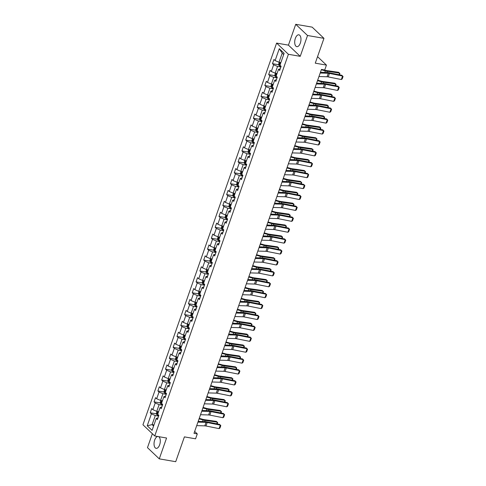 <?xml version="1.0" encoding="UTF-8"?>
<svg xmlns="http://www.w3.org/2000/svg" width="486" height="486" viewBox="0 0 486 486"><rect width="100%" height="100%" fill="white"/><g stroke="black" fill="none" stroke-linecap="round" stroke-linejoin="round"><path stroke-width="0.73" d="M157.731 436.489A6.008 3.007 -80.2 0 0 154.682 440.055A6.008 3.007 -80.2 0 0 156.146 448.341A6.008 3.007 -80.2 0 0 159.657 444.781A6.008 3.007 -80.2 0 0 158.636 436.647M300.324 43.102A6.008 3.007 -80.2 0 0 298.86 34.816A6.008 3.007 -80.2 0 0 295.348 38.376A6.008 3.007 -80.2 0 0 296.812 46.662A6.008 3.007 -80.2 0 0 300.324 43.102M152.361 433.712L147.477 447.655L159.274 458.857L175.707 461.7L184.401 436.878L195.572 438.809L197.286 433.913L194.667 431.428M276.607 43.09L142.945 424.77L154.742 435.972L288.405 54.292L276.607 43.09L288.435 45.137L300.233 56.34L307.535 35.502L295.731 24.3L288.435 45.137M295.731 24.3L312.164 27.143L323.962 38.345L315.268 63.168L326.44 65.1L317.546 56.662M307.535 35.502L323.962 38.345M158.029 417.796L156.237 418.476L157.403 419.582L158.873 415.384L157.707 414.279L160.058 407.566L161.224 408.671L162.695 404.48L161.528 403.374L163.879 396.661L165.046 397.761L166.516 393.569L165.349 392.463L167.7 385.75L168.867 386.856L170.331 382.658L169.171 381.553L171.522 374.84L172.682 375.945L174.152 371.747L172.992 370.642L175.343 363.929L176.503 365.035L177.973 360.843L176.813 359.737L179.164 353.024L180.324 354.13L181.794 349.932L180.628 348.827L182.979 342.114L184.145 343.219L185.616 339.021L184.449 337.916L186.8 331.203L187.967 332.309L189.437 328.111L188.27 327.005L190.621 320.292L191.788 321.398L193.258 317.206L192.091 316.1L194.443 309.388L195.609 310.493L197.073 306.295L195.913 305.19L198.264 298.477L199.424 299.583L200.894 295.385L199.734 294.279L202.085 287.566L203.245 288.672L204.715 284.474L203.555 283.374L205.906 276.656L207.066 277.761L208.537 273.569L207.37 272.464L209.721 265.751L210.888 266.857L212.358 262.659L211.191 261.553L213.542 254.84L214.709 255.946L216.179 251.748L215.012 250.642L217.364 243.929L218.53 245.035L220 240.837L218.834 239.738L221.185 233.025L222.351 234.124L223.815 229.933L222.655 228.827L225.006 222.114L226.166 223.22L227.636 219.022L226.476 217.916L228.827 211.203L229.987 212.309L231.458 208.111L230.297 207.006L232.648 200.293L233.809 201.398L235.279 197.207L234.112 196.101L236.463 189.388L237.63 190.488L239.1 186.296L237.933 185.19L240.284 178.477L241.451 179.583L242.921 175.385L241.755 174.28L244.106 167.567L245.272 168.672L246.742 164.475L245.576 163.369L247.927 156.656L249.093 157.762L250.557 153.57L249.397 152.464L251.748 145.751L252.908 146.851L254.378 142.659L253.218 141.554L255.569 134.841L256.73 135.946L258.2 131.749L257.039 130.643L259.39 123.93L260.551 125.036L262.021 120.838L260.854 119.732L263.205 113.019L264.372 114.125L265.842 109.933L264.676 108.828L267.027 102.115L268.193 103.22L269.663 99.023L268.497 97.917L270.848 91.204L272.014 92.31L273.484 88.112L272.318 87.006L274.669 80.293L275.835 81.399L277.299 77.201L276.139 76.102L278.49 69.383L279.65 70.488L281.121 66.296L279.96 65.191L284.122 53.302L279.274 48.697L282.202 53.162L279.013 62.257L280.872 62.573M156.237 418.476L152.075 430.365L147.228 425.766L151.389 413.878L150.229 412.772L156.504 413.853M279.274 48.697L275.112 60.586L273.946 59.48L272.476 63.678L273.642 64.784L271.291 71.497L270.125 70.391L268.655 74.589L269.821 75.695L267.47 82.407L266.304 81.302L264.84 85.5L266 86.605L263.649 93.318L262.489 92.212L261.018 96.404L262.179 97.51L259.828 104.223L258.667 103.117L257.197 107.315L258.358 108.421L256.007 115.133L254.846 114.028L253.376 118.226L254.543 119.331L252.191 126.044L251.025 124.938L249.555 129.136L250.721 130.236L248.37 136.955L247.204 135.849L245.734 140.041L246.9 141.147L244.549 147.859L243.383 146.754L241.913 150.952L243.079 152.057L240.728 158.77L239.562 157.664L238.097 161.862L239.258 162.968L236.907 169.681L235.746 168.575L234.276 172.773L235.437 173.873L233.086 180.585L231.925 179.486L230.455 183.678L231.615 184.783L229.264 191.496L228.104 190.391L226.634 194.588L227.8 195.694L225.449 202.407L224.283 201.301L222.813 205.499L223.979 206.605L221.628 213.318L220.462 212.212L218.992 216.404L220.158 217.509L217.807 224.222L216.641 223.123L215.17 227.314L216.337 228.42L213.986 235.133L212.819 234.027L211.355 238.225L212.516 239.331L210.165 246.044L209.004 244.938L207.534 249.136L208.694 250.241L206.343 256.954L205.183 255.849L203.713 260.04L204.873 261.146L202.522 267.859L201.362 266.759L199.892 270.951L201.058 272.057L198.707 278.77L197.541 277.664L196.071 281.862L197.237 282.967L194.886 289.68L193.72 288.575L192.249 292.772L193.416 293.878L191.065 300.591L189.898 299.485L188.428 303.677L189.595 304.783L187.244 311.496L186.077 310.39L184.613 314.588L185.774 315.693L183.422 322.406L182.262 321.301L180.792 325.498L181.952 326.604L179.601 333.317L178.441 332.211L176.971 336.409L178.131 337.509L175.78 344.228L174.62 343.122L173.15 347.314L174.316 348.419L171.965 355.132L170.799 354.027L169.328 358.225L170.495 359.33L168.144 366.043L166.977 364.937L165.507 369.135L166.674 370.241L164.323 376.954L163.156 375.848L161.686 380.046L162.853 381.146L160.501 387.864L159.335 386.759L157.871 390.951L159.031 392.056L156.68 398.769L155.52 397.663L154.05 401.861L155.21 402.967L152.859 409.68L151.699 408.574L150.229 412.772M326.44 65.1L324.727 69.996L321.44 69.425L193.999 433.342L197.286 433.913M160.058 407.566L161.85 406.885M158.624 411.666L156.765 411.344L159.116 404.631L162.439 405.209M152.859 409.68L156.765 411.344M155.21 402.967L159.116 404.631M163.879 396.661L165.671 395.981M162.446 400.756L160.587 400.434L162.938 393.721L166.255 394.298M156.68 398.769L160.587 400.434M159.031 392.056L162.938 393.721M167.7 385.75L169.486 385.07M166.267 389.851L164.408 389.529L166.759 382.816L170.076 383.387M160.501 387.864L164.408 389.529M162.853 381.146L166.759 382.816M171.522 374.84L173.308 374.159M170.088 378.94L168.229 378.618L170.58 371.905L173.897 372.476M164.323 376.954L168.229 378.618M166.674 370.241L170.58 371.905M175.343 363.929L177.129 363.249M173.903 368.03L172.044 367.708L174.395 360.995L177.718 361.572M168.144 366.043L172.044 367.708M170.495 359.33L174.395 360.995M179.164 353.024L180.95 352.344M177.724 357.119L175.865 356.797L178.216 350.084L181.539 350.661M171.965 355.132L175.865 356.797M174.316 348.419L178.216 350.084M182.979 342.114L184.771 341.433M181.545 346.214L179.686 345.892L182.037 339.179L185.36 339.75M175.78 344.228L179.686 345.892M178.131 337.509L182.037 339.179M186.8 331.203L188.592 330.523M185.366 335.304L183.508 334.982L185.859 328.269L189.182 328.84M179.601 333.317L183.508 334.982M181.952 326.604L185.859 328.269M190.621 320.292L192.413 319.612M189.188 324.393L187.329 324.071L189.68 317.358L193.003 317.935M183.422 322.406L187.329 324.071M185.774 315.693L189.68 317.358M194.443 309.388L196.229 308.707M193.009 313.482L191.15 313.166L193.501 306.447L196.818 307.024M187.244 311.496L191.15 313.166M189.595 304.783L193.501 306.447M198.264 298.477L200.05 297.797M196.83 302.578L194.971 302.256L197.322 295.543L200.639 296.114M191.065 300.591L194.971 302.256M193.416 293.878L197.322 295.543M202.085 287.566L203.871 286.886M200.645 291.667L198.786 291.345L201.137 284.632L204.46 285.209M194.886 289.68L198.786 291.345M197.237 282.967L201.137 284.632M205.906 276.656L207.692 275.975M204.466 280.756L202.607 280.434L204.958 273.721L208.281 274.298M198.707 278.77L202.607 280.434M201.058 272.057L204.958 273.721M209.721 265.751L211.513 265.07M208.287 269.845L206.429 269.53L208.78 262.817L212.103 263.388M202.522 267.859L206.429 269.53M204.873 261.146L208.78 262.817M213.542 254.84L215.334 254.16M212.109 258.941L210.25 258.619L212.601 251.906L215.924 252.477M206.343 256.954L210.25 258.619M208.694 250.241L212.601 251.906M217.364 243.929L219.156 243.249M215.93 248.03L214.071 247.708L216.422 240.995L219.745 241.572M210.165 246.044L214.071 247.708M212.516 239.331L216.422 240.995M221.185 233.025L222.977 232.338M219.751 237.119L217.892 236.797L220.243 230.085L223.56 230.662M213.986 235.133L217.892 236.797M216.337 228.42L220.243 230.085M225.006 222.114L226.792 221.434M223.572 226.215L221.713 225.893L224.064 219.18L227.381 219.751M217.807 224.222L221.713 225.893M220.158 217.509L224.064 219.18M228.827 211.203L230.613 210.523M227.387 215.304L225.528 214.982L227.879 208.269L231.202 208.84M221.628 213.318L225.528 214.982M223.979 206.605L227.879 208.269M232.648 200.293L234.434 199.612M231.208 204.393L229.349 204.071L231.701 197.359L235.024 197.936M225.449 202.407L229.349 204.071M227.8 195.694L231.701 197.359M236.463 189.388L238.255 188.708M235.03 193.483L233.171 193.161L235.522 186.448L238.845 187.025M229.264 191.496L233.171 193.161M231.615 184.783L235.522 186.448M240.284 178.477L242.077 177.797M238.851 182.578L236.992 182.256L239.343 175.543L242.666 176.114M233.086 180.585L236.992 182.256M235.437 173.873L239.343 175.543M244.106 167.567L245.898 166.886M242.672 171.667L240.813 171.345L243.164 164.633L246.487 165.204M236.907 169.681L240.813 171.345M239.258 162.968L243.164 164.633M247.927 156.656L249.719 155.976M246.493 160.757L244.634 160.435L246.985 153.722L250.302 154.299M240.728 158.77L244.634 160.435M243.079 152.057L246.985 153.722M251.748 145.751L253.534 145.071M250.314 149.846L248.455 149.524L250.806 142.811L254.123 143.388M244.549 147.859L248.455 149.524M246.9 141.147L250.806 142.811M255.569 134.841L257.355 134.16M254.129 138.941L252.27 138.619L254.621 131.906L257.945 132.478M248.37 136.955L252.27 138.619M250.721 130.236L254.621 131.906M259.39 123.93L261.176 123.25M257.951 128.031L256.092 127.709L258.443 120.996L261.766 121.567M252.191 126.044L256.092 127.709M254.543 119.331L258.443 120.996M263.205 113.019L264.998 112.339M261.772 117.12L259.913 116.798L262.264 110.085L265.587 110.662M256.007 115.133L259.913 116.798M258.358 108.421L262.264 110.085M267.027 102.115L268.819 101.434M265.593 106.209L263.734 105.887L266.085 99.174L269.408 99.751M259.828 104.223L263.734 105.887M262.179 97.51L266.085 99.174M270.848 91.204L272.64 90.524M269.414 95.305L267.555 94.983L269.906 88.27L273.229 88.841M263.649 93.318L267.555 94.983M266 86.605L269.906 88.27M274.669 80.293L276.461 79.613M273.235 84.394L271.376 84.072L273.727 77.359L277.044 77.936M267.47 82.407L271.376 84.072M269.821 75.695L273.727 77.359M278.49 69.383L280.276 68.702M277.056 73.483L275.197 73.161L277.549 66.448L280.865 67.025M271.291 71.497L275.197 73.161M273.642 64.784L277.549 66.448M275.112 60.586L279.013 62.257M300.233 56.34L288.405 54.292M159.274 458.857L166.57 438.02L154.742 435.972M283.678 54.566L282.202 53.162M153.971 424.952L152.112 424.63L153.594 426.034M158.618 416.113L155.295 415.542L152.112 424.63L147.228 425.766M151.389 413.878L155.295 415.542M272.476 63.678L278.751 64.766M268.655 74.589L274.93 75.676M264.84 85.5L271.115 86.581M261.018 96.404L267.294 97.492M257.197 107.315L263.473 108.402M253.376 118.226L259.652 119.313M249.555 129.136L255.83 130.218M245.734 140.041L252.009 141.128M241.913 150.952L248.188 152.039M238.097 161.862L244.373 162.95M234.276 172.773L240.552 173.854M230.455 183.678L236.731 184.765M226.634 194.588L232.909 195.676M222.813 205.499L229.088 206.58M218.992 216.404L225.267 217.491M215.17 227.314L221.446 228.402M211.355 238.225L217.631 239.312M207.534 249.136L213.81 250.217M203.713 260.04L209.988 261.128M199.892 270.951L206.167 272.038M196.071 281.862L202.346 282.949M192.249 292.772L198.525 293.854M188.428 303.677L194.704 304.765M184.613 314.588L190.889 315.675M180.792 325.498L187.067 326.586M176.971 336.409L183.246 337.491M173.15 347.314L179.425 348.401M169.328 358.225L175.604 359.312M165.507 369.135L171.783 370.223M161.686 380.046L167.962 381.127M157.871 390.951L164.147 392.038M154.05 401.861L160.325 402.949M320.177 73.04L328.287 73.277A3.852 1.057 -160.7 0 1 329.459 73.422L342.563 76.035L341.883 75.3L328.779 72.687A5.777 1.586 19.3 0 0 327.023 72.469L320.444 72.274M318.95 76.533L327.06 76.77A3.852 1.057 -160.7 0 1 328.232 76.916L341.336 79.528L342.563 76.035L343.055 76.515L342.199 78.963L341.336 79.528M341.883 75.3L343.055 76.515M279.286 62.299L278.6 64.255L278.994 65.561A2.041 0.559 19.3 0 0 280.471 66.351L281.03 66.558M338.973 74.716L339.55 73.082L327.333 71.314A5.777 1.586 -160.7 0 1 325.359 70.883L321.325 69.765M339.447 74.814L339.914 73.489L338.633 72.305L326.422 70.537A3.852 1.057 19.3 0 1 325.104 70.251L323.269 69.741M280.428 63.842A2.041 0.559 -160.7 0 1 280.076 63.636L279.778 64.474A2.041 0.559 19.3 0 0 280.136 64.681M316.356 83.95L324.466 84.181A3.852 1.057 -160.7 0 1 325.638 84.327L338.742 86.939L338.062 86.204L324.958 83.598A5.777 1.586 19.3 0 0 323.202 83.373L316.623 83.185M315.135 87.444L323.239 87.68A3.852 1.057 -160.7 0 1 324.411 87.826L337.515 90.439L338.742 86.939L339.234 87.419L338.377 89.867L337.515 90.439M338.062 86.204L339.234 87.419M312.534 94.855L320.645 95.092A3.852 1.057 -160.7 0 1 321.817 95.238L334.921 97.85L334.24 97.115L321.143 94.503A5.777 1.586 19.3 0 0 319.381 94.284L312.802 94.096M311.313 98.354L319.417 98.591A3.852 1.057 -160.7 0 1 320.59 98.737L333.694 101.349L334.921 97.85L335.413 98.33L334.556 100.778L333.694 101.349M334.24 97.115L335.413 98.33M275.465 73.21L274.778 75.166L275.173 76.472A2.041 0.559 19.3 0 0 276.649 77.262L277.208 77.462M335.152 85.627L335.729 83.987L323.512 82.219A5.777 1.586 -160.7 0 1 321.538 81.794L317.504 80.676M335.632 85.724L336.093 84.4L334.811 83.215L322.601 81.448A3.852 1.057 19.3 0 1 321.282 81.162L317.68 80.16M276.613 74.747A2.041 0.559 -160.7 0 1 276.255 74.546L275.957 75.385A2.041 0.559 19.3 0 0 276.315 75.591M271.644 84.121L270.957 86.077L271.352 87.383A2.041 0.559 19.3 0 0 272.828 88.173L273.393 88.373M331.331 96.538L331.908 94.898L319.691 93.13A5.777 1.586 -160.7 0 1 317.716 92.704L313.683 91.581M331.81 96.629L332.272 95.311L330.99 94.126L318.78 92.358A3.852 1.057 19.3 0 1 317.461 92.073L313.865 91.07M272.792 85.657A2.041 0.559 -160.7 0 1 272.433 85.451L272.136 86.295A2.041 0.559 19.3 0 0 272.494 86.496M308.713 105.766L316.823 106.003A3.852 1.057 -160.7 0 1 317.996 106.148L331.1 108.761L330.425 108.026L317.322 105.413A5.777 1.586 19.3 0 0 315.56 105.195L308.981 105M307.492 109.265L315.596 109.496A3.852 1.057 -160.7 0 1 316.769 109.642L329.873 112.254L331.1 108.761L331.598 109.241L330.735 111.689L329.873 112.254M330.425 108.026L331.598 109.241M304.898 116.676L313.002 116.913A3.852 1.057 -160.7 0 1 314.175 117.059L327.278 119.671L326.604 118.936L313.5 116.324A5.777 1.586 19.3 0 0 311.739 116.105L305.165 115.911M303.671 120.17L311.781 120.406A3.852 1.057 -160.7 0 1 312.954 120.552L326.057 123.165L327.278 119.671L327.777 120.151L326.92 122.594L326.057 123.165M326.604 118.936L327.777 120.151M301.077 127.587L309.181 127.818A3.852 1.057 -160.7 0 1 310.354 127.964L323.457 130.576L322.783 129.841L309.679 127.235A5.777 1.586 19.3 0 0 307.917 127.01L301.344 126.822M299.85 131.08L307.96 131.317A3.852 1.057 -160.7 0 1 309.132 131.463L322.236 134.075L323.457 130.576L323.955 131.056L323.099 133.504L322.236 134.075M322.783 129.841L323.955 131.056M267.822 95.025L267.142 96.981L267.531 98.287A2.041 0.559 19.3 0 0 269.007 99.083L269.572 99.284M327.515 107.449L328.086 105.808L315.87 104.04A5.777 1.586 -160.7 0 1 313.895 103.615L309.861 102.491M327.989 107.54L328.451 106.221L327.175 105.031L314.958 103.263A3.852 1.057 19.3 0 1 313.64 102.977L310.044 101.981M268.971 96.568A2.041 0.559 -160.7 0 1 268.612 96.362L268.321 97.2A2.041 0.559 19.3 0 0 268.679 97.407M264.007 105.936L263.321 107.892L263.71 109.198A2.041 0.559 19.3 0 0 265.192 109.988L265.751 110.194M323.694 118.353L324.265 116.719L312.055 114.951A5.777 1.586 -160.7 0 1 310.074 114.52L306.04 113.402M324.168 118.45L324.63 117.126L323.354 115.941L311.137 114.174A3.852 1.057 19.3 0 1 309.819 113.888L306.223 112.892M265.149 107.479A2.041 0.559 -160.7 0 1 264.791 107.272L264.499 108.111A2.041 0.559 19.3 0 0 264.858 108.317M260.186 116.847L259.5 118.803L259.895 120.109A2.041 0.559 19.3 0 0 261.371 120.899L261.93 121.099M319.873 129.264L320.444 127.624L308.233 125.856A5.777 1.586 -160.7 0 1 306.253 125.431L302.219 124.313M320.347 129.361L320.809 128.037L319.533 126.852L307.316 125.084A3.852 1.057 19.3 0 1 305.998 124.799L302.401 123.796M261.328 118.384A2.041 0.559 -160.7 0 1 260.97 118.183L260.678 119.021A2.041 0.559 19.3 0 0 261.037 119.228M256.365 127.757L255.679 129.713L256.073 131.013A2.041 0.559 19.3 0 0 257.55 131.809L258.109 132.01M316.052 140.175L316.623 138.534L304.412 136.766A5.777 1.586 -160.7 0 1 302.432 136.341L298.404 135.217M316.526 140.266L316.987 138.947L315.712 137.763L303.495 135.989A3.852 1.057 19.3 0 1 302.177 135.709L298.58 134.707M257.507 129.294A2.041 0.559 -160.7 0 1 257.149 129.088L256.857 129.926A2.041 0.559 19.3 0 0 257.216 130.133M252.544 138.662L251.857 140.618L252.252 141.924A2.041 0.559 19.3 0 0 253.728 142.72L254.287 142.92M312.231 151.079L312.808 149.445L300.591 147.677A5.777 1.586 -160.7 0 1 298.617 147.252L294.583 146.128M312.705 151.176L313.172 149.858L311.891 148.667L299.68 146.9A3.852 1.057 19.3 0 1 298.361 146.614L294.759 145.618M253.686 140.205A2.041 0.559 -160.7 0 1 253.334 139.998L253.036 140.837A2.041 0.559 19.3 0 0 253.394 141.043M248.723 149.573L248.036 151.529L248.431 152.835A2.041 0.559 19.3 0 0 249.907 153.625L250.466 153.831M308.41 161.99L308.987 160.356L296.77 158.588A5.777 1.586 -160.7 0 1 294.795 158.157L290.762 157.039M308.889 162.087L309.351 160.763L308.069 159.578L295.859 157.81A3.852 1.057 19.3 0 1 294.54 157.525L290.938 156.522M249.871 151.116A2.041 0.559 -160.7 0 1 249.512 150.909L249.215 151.747A2.041 0.559 19.3 0 0 249.573 151.954M244.901 160.483L244.215 162.439L244.61 163.746A2.041 0.559 19.3 0 0 246.086 164.535L246.651 164.736M304.588 172.901L305.165 171.26L292.949 169.493A5.777 1.586 -160.7 0 1 290.974 169.067L286.94 167.949M305.068 172.998L305.53 171.673L304.248 170.489L292.037 168.721A3.852 1.057 19.3 0 1 290.719 168.435L287.123 167.433M246.05 162.02A2.041 0.559 -160.7 0 1 245.691 161.82L245.394 162.658A2.041 0.559 19.3 0 0 245.752 162.859M241.08 171.394L240.4 173.35L240.789 174.65A2.041 0.559 19.3 0 0 242.265 175.446L242.83 175.646M300.773 183.811L301.344 182.171L289.127 180.403A5.777 1.586 -160.7 0 1 287.153 179.978L283.119 178.854M301.247 183.902L301.709 182.584L300.433 181.393L288.216 179.626A3.852 1.057 19.3 0 1 286.898 179.346L283.302 178.344M242.228 172.931A2.041 0.559 -160.7 0 1 241.87 172.724L241.578 173.563A2.041 0.559 19.3 0 0 241.937 173.769M237.259 182.299L236.579 184.255L236.968 185.561A2.041 0.559 19.3 0 0 238.444 186.351L239.009 186.557M296.952 194.716L297.523 193.082L285.306 191.314A5.777 1.586 -160.7 0 1 283.332 190.889L279.298 189.765M297.426 194.813L297.888 193.489L296.612 192.304L284.395 190.536A3.852 1.057 19.3 0 1 283.077 190.251L279.48 189.254M238.407 183.842A2.041 0.559 -160.7 0 1 238.049 183.635L237.757 184.473A2.041 0.559 19.3 0 0 238.116 184.68M233.444 193.209L232.758 195.165L233.152 196.472A2.041 0.559 19.3 0 0 234.629 197.261L235.188 197.462M293.131 205.627L293.702 203.992L281.491 202.225A5.777 1.586 -160.7 0 1 279.511 201.793L275.477 200.675M293.605 205.724L294.066 204.399L292.791 203.215L280.574 201.447A3.852 1.057 19.3 0 1 279.256 201.161L275.659 200.159M234.586 194.752A2.041 0.559 -160.7 0 1 234.228 194.546L233.936 195.384A2.041 0.559 19.3 0 0 234.295 195.591M229.623 204.12L228.936 206.076L229.331 207.382A2.041 0.559 19.3 0 0 230.807 208.172L231.366 208.373M289.31 216.537L289.881 214.897L277.67 213.129A5.777 1.586 -160.7 0 1 275.69 212.704L271.662 211.586M289.784 216.628L290.245 215.31L288.97 214.126L276.753 212.358A3.852 1.057 19.3 0 1 275.434 212.072L271.838 211.07M230.765 205.657A2.041 0.559 -160.7 0 1 230.407 205.45L230.115 206.295A2.041 0.559 19.3 0 0 230.473 206.495M225.802 215.031L225.115 216.987L225.51 218.287A2.041 0.559 19.3 0 0 226.986 219.083L227.545 219.283M285.489 227.448L286.066 225.808L273.849 224.04A5.777 1.586 -160.7 0 1 271.868 223.615L267.841 222.491M285.962 227.539L286.43 226.221L285.148 225.03L272.938 223.262A3.852 1.057 19.3 0 1 271.619 222.983L268.017 221.981M226.944 216.568A2.041 0.559 -160.7 0 1 226.591 216.361L226.294 217.199A2.041 0.559 19.3 0 0 226.652 217.406M221.981 225.935L221.294 227.891L221.689 229.198A2.041 0.559 19.3 0 0 223.165 229.987L223.724 230.194M281.667 238.353L282.245 236.718L270.028 234.951A5.777 1.586 -160.7 0 1 268.053 234.525L264.02 233.401M282.147 238.45L282.609 237.125L281.327 235.941L269.116 234.173A3.852 1.057 19.3 0 1 267.798 233.888L264.196 232.891M223.129 227.478A2.041 0.559 -160.7 0 1 222.77 227.272L222.473 228.11A2.041 0.559 19.3 0 0 222.831 228.317M218.159 236.846L217.473 238.802L217.868 240.108A2.041 0.559 19.3 0 0 219.344 240.898L219.909 241.099M277.846 249.263L278.423 247.629L266.207 245.855A5.777 1.586 -160.7 0 1 264.232 245.43L260.198 244.312M278.326 249.361L278.788 248.036L277.506 246.852L265.295 245.084A3.852 1.057 19.3 0 1 263.977 244.798L260.381 243.796M219.308 238.389A2.041 0.559 -160.7 0 1 218.949 238.183L218.651 239.021A2.041 0.559 19.3 0 0 219.01 239.227M214.338 247.757L213.658 249.713L214.047 251.019A2.041 0.559 19.3 0 0 215.523 251.809L216.088 252.009M274.031 260.174L274.602 258.534L262.385 256.766A5.777 1.586 -160.7 0 1 260.411 256.341L256.377 255.217M274.505 260.265L274.967 258.947L273.691 257.762L261.474 255.994A3.852 1.057 19.3 0 1 260.156 255.709L256.559 254.707M215.486 249.294A2.041 0.559 -160.7 0 1 215.128 249.087L214.836 249.932A2.041 0.559 19.3 0 0 215.195 250.132M210.517 258.667L209.837 260.624L210.225 261.924A2.041 0.559 19.3 0 0 211.702 262.719L212.267 262.92M270.21 271.085L270.781 269.444L258.564 267.677A5.777 1.586 -160.7 0 1 256.59 267.251L252.556 266.128M270.684 271.176L271.145 269.858L269.87 268.667L257.653 266.899A3.852 1.057 19.3 0 1 256.335 266.62L252.738 265.617M211.665 260.204A2.041 0.559 -160.7 0 1 211.307 259.998L211.015 260.836A2.041 0.559 19.3 0 0 211.374 261.043M206.702 269.572L206.015 271.528L206.41 272.834A2.041 0.559 19.3 0 0 207.887 273.624L208.445 273.831M266.389 281.989L266.96 280.355L254.749 278.587A5.777 1.586 -160.7 0 1 252.769 278.156L248.735 277.038M266.863 282.087L267.324 280.762L266.049 279.578L253.832 277.81A3.852 1.057 19.3 0 1 252.513 277.524L248.917 276.528M207.844 271.115A2.041 0.559 -160.7 0 1 207.486 270.909L207.194 271.747A2.041 0.559 19.3 0 0 207.552 271.953M202.881 280.483L202.194 282.439L202.589 283.745A2.041 0.559 19.3 0 0 204.065 284.535L204.624 284.735M262.568 292.9L263.139 291.266L250.928 289.492A5.777 1.586 -160.7 0 1 248.947 289.067L244.92 287.949M263.041 292.997L263.503 291.673L262.227 290.488L250.011 288.72A3.852 1.057 19.3 0 1 248.692 288.435L245.096 287.433M204.023 282.02A2.041 0.559 -160.7 0 1 203.664 281.819L203.373 282.658A2.041 0.559 19.3 0 0 203.731 282.864M199.06 291.393L198.373 293.35L198.768 294.656A2.041 0.559 19.3 0 0 200.244 295.445L200.803 295.646M258.746 303.811L259.324 302.171L247.107 300.403A5.777 1.586 -160.7 0 1 245.126 299.977L241.099 298.854M259.22 303.902L259.688 302.584L258.406 301.399L246.189 299.631A3.852 1.057 19.3 0 1 244.877 299.346L241.275 298.343M200.202 292.93A2.041 0.559 -160.7 0 1 199.849 292.724L199.552 293.568A2.041 0.559 19.3 0 0 199.91 293.769M297.256 138.492L305.36 138.729A3.852 1.057 -160.7 0 1 306.532 138.875L319.636 141.487L318.962 140.752L305.858 138.139A5.777 1.586 19.3 0 0 304.102 137.921L297.523 137.732M296.029 141.991L304.139 142.228A3.852 1.057 -160.7 0 1 305.311 142.374L318.415 144.986L319.636 141.487L320.134 141.967L319.278 144.415L318.415 144.986M318.962 140.752L320.134 141.967M293.435 149.402L301.545 149.639A3.852 1.057 -160.7 0 1 302.717 149.785L315.821 152.397L315.141 151.662L302.037 149.05A5.777 1.586 19.3 0 0 300.281 148.831L293.702 148.637M292.208 152.902L300.318 153.133A3.852 1.057 -160.7 0 1 301.49 153.278L314.594 155.891L315.821 152.397L316.313 152.877L315.457 155.326L314.594 155.891M315.141 151.662L316.313 152.877M289.613 160.313L297.724 160.55A3.852 1.057 -160.7 0 1 298.896 160.696L312 163.308L311.319 162.573L298.216 159.961A5.777 1.586 19.3 0 0 296.46 159.742L289.881 159.548M288.392 163.806L296.496 164.043A3.852 1.057 -160.7 0 1 297.669 164.189L310.773 166.801L312 163.308L312.492 163.788L311.635 166.23L310.773 166.801M311.319 162.573L312.492 163.788M285.792 171.218L293.902 171.455A3.852 1.057 -160.7 0 1 295.075 171.601L308.179 174.213L307.498 173.478L294.395 170.865A5.777 1.586 19.3 0 0 292.639 170.647L286.06 170.458M284.571 174.717L292.675 174.954A3.852 1.057 -160.7 0 1 293.848 175.1L306.952 177.712L308.179 174.213L308.671 174.693L307.814 177.141L306.952 177.712M307.498 173.478L308.671 174.693M281.971 182.129L290.081 182.365A3.852 1.057 -160.7 0 1 291.254 182.511L304.358 185.123L303.683 184.388L290.579 181.776A5.777 1.586 19.3 0 0 288.818 181.557L282.238 181.369M280.75 185.628L288.854 185.865A3.852 1.057 -160.7 0 1 290.027 186.01L303.13 188.623L304.358 185.123L304.856 185.603L303.993 188.052L303.13 188.623M303.683 184.388L304.856 185.603M278.156 193.039L286.26 193.276A3.852 1.057 -160.7 0 1 287.433 193.422L300.536 196.034L299.862 195.299L286.758 192.687A5.777 1.586 19.3 0 0 284.996 192.468L278.423 192.274M276.929 196.538L285.039 196.769A3.852 1.057 -160.7 0 1 286.211 196.915L299.315 199.527L300.536 196.034L301.034 196.514L300.178 198.962L299.315 199.527M299.862 195.299L301.034 196.514M274.335 203.95L282.439 204.181A3.852 1.057 -160.7 0 1 283.611 204.333L296.715 206.939L296.041 206.21L282.937 203.598A5.777 1.586 19.3 0 0 281.175 203.379L274.602 203.184M273.108 207.443L281.218 207.68A3.852 1.057 -160.7 0 1 282.39 207.826L295.494 210.438L296.715 206.939L297.213 207.419L296.357 209.867L295.494 210.438M296.041 206.21L297.213 207.419M270.514 214.855L278.618 215.091A3.852 1.057 -160.7 0 1 279.79 215.237L292.894 217.85L292.22 217.114L279.116 214.502A5.777 1.586 19.3 0 0 277.36 214.283L270.781 214.095M269.287 218.354L277.397 218.591A3.852 1.057 -160.7 0 1 278.569 218.736L291.673 221.349L292.894 217.85L293.392 218.329L292.536 220.778L291.673 221.349M292.22 217.114L293.392 218.329M266.692 225.765L274.803 226.002A3.852 1.057 -160.7 0 1 275.975 226.148L289.079 228.76L288.398 228.025L275.295 225.413A5.777 1.586 19.3 0 0 273.539 225.194L266.96 225.006M265.465 229.264L273.575 229.501A3.852 1.057 -160.7 0 1 274.748 229.647L287.852 232.259L289.079 228.76L289.571 229.24L288.714 231.688L287.852 232.259M288.398 228.025L289.571 229.24M262.871 236.676L270.981 236.913A3.852 1.057 -160.7 0 1 272.154 237.059L285.258 239.671L284.577 238.936L271.474 236.324A5.777 1.586 19.3 0 0 269.718 236.105L263.139 235.91M261.65 240.169L269.754 240.406A3.852 1.057 -160.7 0 1 270.927 240.552L284.031 243.164L285.258 239.671L285.75 240.151L284.893 242.599L284.031 243.164M284.577 238.936L285.75 240.151M259.05 247.587L267.16 247.817A3.852 1.057 -160.7 0 1 268.333 247.969L281.437 250.576L280.756 249.847L267.652 247.234A5.777 1.586 19.3 0 0 265.897 247.016L259.317 246.821M257.829 251.08L265.933 251.317A3.852 1.057 -160.7 0 1 267.106 251.462L280.209 254.075L281.437 250.576L281.929 251.055L281.072 253.504L280.209 254.075M280.756 249.847L281.929 251.055M255.229 258.491L263.339 258.728A3.852 1.057 -160.7 0 1 264.512 258.874L277.615 261.486L276.941 260.751L263.837 258.139A5.777 1.586 19.3 0 0 262.075 257.92L255.496 257.732M254.008 261.99L262.112 262.227A3.852 1.057 -160.7 0 1 263.284 262.373L276.388 264.985L277.615 261.486L278.107 261.966L277.251 264.414L276.388 264.985M276.941 260.751L278.107 261.966M251.414 269.402L259.518 269.639A3.852 1.057 -160.7 0 1 260.69 269.785L273.794 272.397L273.12 271.662L260.016 269.05A5.777 1.586 19.3 0 0 258.254 268.831L251.681 268.643M250.187 272.901L258.297 273.132A3.852 1.057 -160.7 0 1 259.469 273.284L272.573 275.89L273.794 272.397L274.292 272.877L273.436 275.325L272.573 275.89M273.12 271.662L274.292 272.877M247.593 280.313L255.697 280.55A3.852 1.057 -160.7 0 1 256.869 280.695L269.973 283.308L269.299 282.573L256.195 279.96A5.777 1.586 19.3 0 0 254.433 279.742L247.86 279.547M246.366 283.806L254.476 284.043A3.852 1.057 -160.7 0 1 255.648 284.189L268.752 286.801L269.973 283.308L270.471 283.788L269.615 286.236L268.752 286.801M269.299 282.573L270.471 283.788M243.772 291.223L251.876 291.454A3.852 1.057 -160.7 0 1 253.048 291.6L266.152 294.212L265.478 293.483L252.374 290.871A5.777 1.586 19.3 0 0 250.618 290.646L244.039 290.458M242.544 294.716L250.655 294.953A3.852 1.057 -160.7 0 1 251.827 295.099L264.931 297.711L266.152 294.212L266.65 294.692L265.793 297.14L264.931 297.711M265.478 293.483L266.65 294.692M239.95 302.128L248.06 302.365A3.852 1.057 -160.7 0 1 249.233 302.511L262.337 305.123L261.656 304.388L248.553 301.776A5.777 1.586 19.3 0 0 246.797 301.557L240.218 301.369M238.723 305.627L246.833 305.864A3.852 1.057 -160.7 0 1 248.006 306.01L261.11 308.622L262.337 305.123L262.829 305.603L261.972 308.051L261.11 308.622M261.656 304.388L262.829 305.603M236.129 313.039L244.239 313.276A3.852 1.057 -160.7 0 1 245.412 313.421L258.516 316.034L257.835 315.299L244.731 312.686A5.777 1.586 19.3 0 0 242.976 312.468L236.396 312.279M234.908 316.538L243.012 316.769A3.852 1.057 -160.7 0 1 244.185 316.921L257.288 319.527L258.516 316.034L259.008 316.514L258.151 318.962L257.288 319.527M257.835 315.299L259.008 316.514M232.308 323.949L240.418 324.186A3.852 1.057 -160.7 0 1 241.591 324.332L254.694 326.944L254.014 326.209L240.91 323.597A5.777 1.586 19.3 0 0 239.155 323.378L232.575 323.184M231.087 327.442L239.191 327.679A3.852 1.057 -160.7 0 1 240.363 327.825L253.467 330.437L254.694 326.944L255.186 327.424L254.33 329.873L253.467 330.437M254.014 326.209L255.186 327.424M228.487 334.86L236.597 335.091A3.852 1.057 -160.7 0 1 237.769 335.237L250.873 337.849L250.199 337.114L237.095 334.508A5.777 1.586 19.3 0 0 235.333 334.283L228.754 334.095M227.266 338.353L235.37 338.59A3.852 1.057 -160.7 0 1 236.542 338.736L249.646 341.348L250.873 337.849L251.365 338.329L250.509 340.777L249.646 341.348M250.199 337.114L251.365 338.329M224.672 345.765L232.776 346.002A3.852 1.057 -160.7 0 1 233.948 346.147L247.052 348.76L246.378 348.025L233.274 345.412A5.777 1.586 19.3 0 0 231.512 345.194L224.939 345.005M223.445 349.264L231.555 349.501A3.852 1.057 -160.7 0 1 232.727 349.647L245.831 352.259L247.052 348.76L247.55 349.24L246.694 351.688L245.831 352.259M246.378 348.025L247.55 349.24M195.238 302.298L194.552 304.26L194.947 305.56A2.041 0.559 19.3 0 0 196.423 306.356L196.982 306.557M254.925 314.721L255.502 313.081L243.286 311.313A5.777 1.586 -160.7 0 1 241.311 310.888L237.277 309.764M255.405 314.813L255.867 313.494L254.585 312.304L242.374 310.536A3.852 1.057 19.3 0 1 241.056 310.25L237.454 309.254M196.387 303.841A2.041 0.559 -160.7 0 1 196.028 303.635L195.73 304.473A2.041 0.559 19.3 0 0 196.089 304.679M191.417 313.209L190.731 315.165L191.126 316.471A2.041 0.559 19.3 0 0 192.602 317.261L193.167 317.467M251.104 325.626L251.681 323.992L239.464 322.224A5.777 1.586 -160.7 0 1 237.49 321.793L233.456 320.675M251.584 325.723L252.046 324.399L250.764 323.214L238.553 321.446A3.852 1.057 19.3 0 1 237.235 321.161L233.638 320.165M192.565 314.752A2.041 0.559 -160.7 0 1 192.207 314.545L191.909 315.384A2.041 0.559 19.3 0 0 192.268 315.59M187.596 324.119L186.916 326.076L187.304 327.382A2.041 0.559 19.3 0 0 188.781 328.172L189.346 328.372M247.289 336.537L247.86 334.897L235.643 333.129A5.777 1.586 -160.7 0 1 233.669 332.703L229.635 331.586M247.763 336.634L248.225 335.31L246.949 334.125L234.732 332.357A3.852 1.057 19.3 0 1 233.414 332.072L229.817 331.069M188.744 325.656A2.041 0.559 -160.7 0 1 188.386 325.456L188.094 326.294A2.041 0.559 19.3 0 0 188.447 326.501M183.775 335.03L183.094 336.986L183.483 338.292A2.041 0.559 19.3 0 0 184.959 339.082L185.524 339.283M243.468 347.447L244.039 345.807L231.822 344.039A5.777 1.586 -160.7 0 1 229.848 343.614L225.814 342.49M243.942 347.539L244.403 346.22L243.128 345.036L230.911 343.268A3.852 1.057 19.3 0 1 229.592 342.982L225.996 341.98M184.923 336.567A2.041 0.559 -160.7 0 1 184.565 336.361L184.273 337.199A2.041 0.559 19.3 0 0 184.631 337.406M220.851 356.675L228.955 356.912A3.852 1.057 -160.7 0 1 230.127 357.058L243.231 359.67L242.557 358.935L229.453 356.323A5.777 1.586 19.3 0 0 227.691 356.104L221.118 355.91M219.623 360.175L227.734 360.405A3.852 1.057 -160.7 0 1 228.906 360.551L242.01 363.163L243.231 359.67L243.729 360.15L242.872 362.599L242.01 363.163M242.557 358.935L243.729 360.15M217.029 367.586L225.133 367.823A3.852 1.057 -160.7 0 1 226.306 367.969L239.41 370.581L238.735 369.846L225.632 367.234A5.777 1.586 19.3 0 0 223.876 367.015L217.297 366.821M215.802 371.079L223.912 371.316A3.852 1.057 -160.7 0 1 225.085 371.462L238.189 374.074L239.41 370.581L239.908 371.061L239.051 373.503L238.189 374.074M238.735 369.846L239.908 371.061M213.208 378.497L221.318 378.728A3.852 1.057 -160.7 0 1 222.491 378.873L235.595 381.486L234.914 380.751L221.81 378.144A5.777 1.586 19.3 0 0 220.055 377.92L213.476 377.731M211.981 381.99L220.091 382.227A3.852 1.057 -160.7 0 1 221.264 382.373L234.367 384.985L235.595 381.486L236.087 381.966L235.23 384.414L234.367 384.985M234.914 380.751L236.087 381.966M209.387 389.401L217.497 389.638A3.852 1.057 -160.7 0 1 218.67 389.784L231.773 392.396L231.093 391.661L217.989 389.049A5.777 1.586 19.3 0 0 216.234 388.83L209.654 388.642M208.166 392.901L216.27 393.138A3.852 1.057 -160.7 0 1 217.442 393.283L230.546 395.896L231.773 392.396L232.265 392.876L231.409 395.325L230.546 395.896M231.093 391.661L232.265 392.876M205.566 400.312L213.676 400.549A3.852 1.057 -160.7 0 1 214.848 400.695L227.952 403.307L227.272 402.572L214.168 399.96A5.777 1.586 19.3 0 0 212.412 399.741L205.833 399.547M204.345 403.811L212.449 404.042A3.852 1.057 -160.7 0 1 213.621 404.188L226.725 406.8L227.952 403.307L228.444 403.787L227.588 406.235L226.725 406.8M227.272 402.572L228.444 403.787M201.745 411.223L209.855 411.46A3.852 1.057 -160.7 0 1 211.027 411.606L224.131 414.218L223.457 413.483L210.353 410.87A5.777 1.586 19.3 0 0 208.591 410.652L202.012 410.457M200.524 414.716L208.628 414.953A3.852 1.057 -160.7 0 1 209.8 415.099L222.904 417.711L224.131 414.218L224.623 414.698L223.767 417.14L222.904 417.711M223.457 413.483L224.623 414.698M197.93 422.127L206.034 422.364A3.852 1.057 -160.7 0 1 207.206 422.51L220.31 425.122L219.636 424.387L206.532 421.775A5.777 1.586 19.3 0 0 204.77 421.556L198.197 421.368M196.702 425.627L204.813 425.864A3.852 1.057 -160.7 0 1 205.985 426.009L219.089 428.622L220.31 425.122L220.808 425.602L219.951 428.051L219.089 428.622M219.636 424.387L220.808 425.602M179.96 345.935L179.273 347.891L179.668 349.197A2.041 0.559 19.3 0 0 181.144 349.993L181.703 350.193M239.647 358.352L240.218 356.718L228.007 354.95A5.777 1.586 -160.7 0 1 226.026 354.525L221.993 353.401M240.12 358.449L240.582 357.131L239.306 355.94L227.09 354.173A3.852 1.057 19.3 0 1 225.771 353.887L222.175 352.891M181.102 347.478A2.041 0.559 -160.7 0 1 180.743 347.271L180.452 348.11A2.041 0.559 19.3 0 0 180.81 348.316M176.139 356.846L175.452 358.802L175.847 360.108A2.041 0.559 19.3 0 0 177.323 360.898L177.882 361.104M235.825 369.263L236.396 367.629L224.186 365.861A5.777 1.586 -160.7 0 1 222.205 365.429L218.178 364.312M236.299 369.36L236.761 368.036L235.485 366.851L223.268 365.083A3.852 1.057 19.3 0 1 221.95 364.798L218.354 363.801M177.281 358.389A2.041 0.559 -160.7 0 1 176.922 358.182L176.631 359.02A2.041 0.559 19.3 0 0 176.989 359.227M172.317 367.756L171.631 369.712L172.026 371.018A2.041 0.559 19.3 0 0 173.502 371.808L174.061 372.009M232.004 380.173L232.581 378.533L220.365 376.765A5.777 1.586 -160.7 0 1 218.384 376.34L214.356 375.222M232.478 380.271L232.946 378.946L231.664 377.762L219.447 375.994A3.852 1.057 19.3 0 1 218.135 375.708L214.533 374.706M173.459 369.293A2.041 0.559 -160.7 0 1 173.101 369.093L172.809 369.931A2.041 0.559 19.3 0 0 173.168 370.138M168.496 378.667L167.81 380.623L168.205 381.923A2.041 0.559 19.3 0 0 169.681 382.719L170.24 382.919M228.183 391.084L228.76 389.444L216.543 387.676A5.777 1.586 -160.7 0 1 214.569 387.251L210.535 386.127M228.663 391.175L229.125 389.857L227.843 388.672L215.632 386.899A3.852 1.057 19.3 0 1 214.314 386.619L210.711 385.617M169.644 380.204A2.041 0.559 -160.7 0 1 169.286 379.997L168.988 380.836A2.041 0.559 19.3 0 0 169.347 381.042M164.675 389.572L163.989 391.528L164.383 392.834A2.041 0.559 19.3 0 0 165.86 393.63L166.425 393.83M224.362 401.989L224.939 400.355L212.722 398.587A5.777 1.586 -160.7 0 1 210.748 398.162L206.714 397.038M224.842 402.086L225.304 400.768L224.022 399.577L211.811 397.809A3.852 1.057 19.3 0 1 210.493 397.524L206.896 396.527M165.823 391.115A2.041 0.559 -160.7 0 1 165.465 390.908L165.167 391.746A2.041 0.559 19.3 0 0 165.526 391.953M160.854 400.482L160.173 402.438L160.562 403.745A2.041 0.559 19.3 0 0 162.038 404.534L162.603 404.741M220.547 412.9L221.118 411.265L208.901 409.498A5.777 1.586 -160.7 0 1 206.927 409.066L202.893 407.948M221.021 412.997L221.482 411.672L220.207 410.488L207.99 408.72A3.852 1.057 19.3 0 1 206.672 408.434L203.075 407.432M162.002 402.025A2.041 0.559 -160.7 0 1 161.644 401.819L161.352 402.657A2.041 0.559 19.3 0 0 161.704 402.864M157.033 411.393L156.352 413.349L156.741 414.655A2.041 0.559 19.3 0 0 158.217 415.445L158.782 415.645M216.726 423.81L217.297 422.17L205.08 420.402A5.777 1.586 -160.7 0 1 203.105 419.977L199.072 418.859M217.199 423.907L217.661 422.583L216.385 421.398L204.169 419.631A3.852 1.057 19.3 0 1 202.85 419.345L199.254 418.343M158.181 412.93A2.041 0.559 -160.7 0 1 157.822 412.729L157.531 413.568A2.041 0.559 19.3 0 0 157.889 413.768M328.287 73.277L327.06 76.77M329.459 73.422L328.232 76.916M280.07 62.433L278.982 65.531M280.647 65.847L280.471 66.351M326.932 72.463L327.333 71.314M324.824 72.402L325.359 70.883M280.185 64.547L279.778 64.474M324.466 84.181L323.239 87.68M325.638 84.327L324.411 87.826M320.645 95.092L319.417 98.591M321.817 95.238L320.59 98.737M276.248 73.343L275.161 76.436M276.826 76.752L276.649 77.262M323.111 83.373L323.512 82.219M321.003 83.313L321.538 81.794M276.364 75.452L275.957 75.385M272.427 84.254L271.34 87.346M273.01 87.662L272.828 88.173M319.29 94.284L319.691 93.13M317.182 94.223L317.716 92.704M272.543 86.362L272.136 86.295M316.823 106.003L315.596 109.496M317.996 106.148L316.769 109.642M313.002 116.913L311.781 120.406M314.175 117.059L312.954 120.552M309.181 127.818L307.96 131.317M310.354 127.964L309.132 131.463M268.606 95.165L267.525 98.257M269.189 98.573L269.007 99.083M315.469 105.189L315.87 104.04M313.361 105.128L313.895 103.615M268.722 97.273L268.321 97.2M264.785 106.07L263.704 109.168M265.368 109.484L265.192 109.988M311.648 116.099L312.055 114.951M309.546 116.039L310.074 114.52M264.9 108.184L264.499 108.111M260.964 116.98L259.882 120.072M261.547 120.388L261.371 120.899M307.826 127.01L308.233 125.856M305.724 126.949L306.253 125.431M261.085 119.088L260.678 119.021M257.143 127.891L256.061 130.983M257.726 131.299L257.55 131.809M304.005 137.921L304.412 136.766M301.903 137.86L302.432 136.341M257.264 129.999L256.857 129.926M253.328 138.802L252.24 141.894M253.905 142.21L253.728 142.72M300.19 148.825L300.591 147.677M298.082 148.765L298.617 147.252M253.443 140.91L253.036 140.837M249.506 149.706L248.419 152.804M250.083 153.114L249.907 153.625M296.369 159.736L296.77 158.588M294.261 159.675L294.795 158.157M249.622 151.814L249.215 151.747M245.685 160.617L244.598 163.709M246.268 164.025L246.086 164.535M292.548 170.647L292.949 169.493M290.44 170.586L290.974 169.067M245.801 162.725L245.394 162.658M241.864 171.528L240.783 174.62M242.447 174.936L242.265 175.446M288.727 181.557L289.127 180.403M286.619 181.497L287.153 179.978M241.979 173.636L241.578 173.563M238.043 182.438L236.961 185.53M238.626 185.846L238.444 186.351M284.905 192.462L285.306 191.314M282.803 192.401L283.332 190.889M238.158 184.546L237.757 184.473M234.222 193.343L233.14 196.441M234.805 196.751L234.629 197.261M281.084 203.373L281.491 202.225M278.982 203.312L279.511 201.793M234.343 195.451L233.936 195.384M230.4 204.254L229.319 207.346M230.984 207.662L230.807 208.172M277.263 214.283L277.67 213.129M275.161 214.223L275.69 212.704M230.522 206.362L230.115 206.295M226.585 215.164L225.498 218.257M227.162 218.572L226.986 219.083M273.448 225.194L273.849 224.04M271.34 225.133L271.868 223.615M226.701 217.272L226.294 217.199M222.764 226.075L221.677 229.167M223.341 229.483L223.165 229.987M269.627 236.099L270.028 234.951M267.519 236.038L268.053 234.525M222.88 228.183L222.473 228.11M218.943 236.98L217.856 240.078M219.526 240.388L219.344 240.898M265.806 247.01L266.207 245.855M263.698 246.949L264.232 245.43M219.058 239.088L218.651 239.021M215.122 247.89L214.04 250.983M215.705 251.298L215.523 251.809M261.984 257.92L262.385 256.766M259.876 257.859L260.411 256.341M215.237 249.998L214.836 249.932M211.301 258.801L210.219 261.893M211.884 262.209L211.702 262.719M258.163 268.831L258.564 267.677M256.061 268.764L256.59 267.251M211.416 260.909L211.015 260.836M207.479 269.712L206.398 272.804M208.063 273.12L207.887 273.624M254.342 279.736L254.749 278.587M252.24 279.675L252.769 278.156M207.601 271.82L207.194 271.747M203.658 280.616L202.577 283.709M204.242 284.024L204.065 284.535M250.521 290.646L250.928 289.492M248.419 290.585L248.947 289.067M203.78 282.724L203.373 282.658M199.843 291.527L198.756 294.619M200.42 294.935L200.244 295.445M246.706 301.557L247.107 300.403M244.598 301.496L245.126 299.977M199.959 293.635L199.552 293.568M305.36 138.729L304.139 142.228M306.532 138.875L305.311 142.374M301.545 149.639L300.318 153.133M302.717 149.785L301.49 153.278M297.724 160.55L296.496 164.043M298.896 160.696L297.669 164.189M293.902 171.455L292.675 174.954M295.075 171.601L293.848 175.1M290.081 182.365L288.854 185.865M291.254 182.511L290.027 186.01M286.26 193.276L285.039 196.769M287.433 193.422L286.211 196.915M282.439 204.181L281.218 207.68M283.611 204.333L282.39 207.826M278.618 215.091L277.397 218.591M279.79 215.237L278.569 218.736M274.803 226.002L273.575 229.501M275.975 226.148L274.748 229.647M270.981 236.913L269.754 240.406M272.154 237.059L270.927 240.552M267.16 247.817L265.933 251.317M268.333 247.969L267.106 251.462M263.339 258.728L262.112 262.227M264.512 258.874L263.284 262.373M259.518 269.639L258.297 273.132M260.69 269.785L259.469 273.284M255.697 280.55L254.476 284.043M256.869 280.695L255.648 284.189M251.876 291.454L250.655 294.953M253.048 291.6L251.827 295.099M248.06 302.365L246.833 305.864M249.233 302.511L248.006 306.01M244.239 313.276L243.012 316.769M245.412 313.421L244.185 316.921M240.418 324.186L239.191 327.679M241.591 324.332L240.363 327.825M236.597 335.091L235.37 338.59M237.769 335.237L236.542 338.736M232.776 346.002L231.555 349.501M233.948 346.147L232.727 349.647M196.022 302.438L194.935 305.53M196.599 305.846L196.423 306.356M242.885 312.468L243.286 311.313M240.777 312.401L241.311 310.888M196.137 304.546L195.73 304.473M192.201 313.342L191.113 316.441M192.784 316.757L192.602 317.261M239.063 323.372L239.464 322.224M236.955 323.312L237.49 321.793M192.316 315.457L191.909 315.384M188.38 324.253L187.298 327.345M188.963 327.661L188.781 328.172M235.242 334.283L235.643 333.129M233.134 334.222L233.669 332.703M188.495 326.361L188.094 326.294M184.559 335.164L183.477 338.256M185.142 338.572L184.959 339.082M231.421 345.194L231.822 344.039M229.319 345.133L229.848 343.614M184.674 337.272L184.273 337.199M228.955 356.912L227.734 360.405M230.127 357.058L228.906 360.551M225.133 367.823L223.912 371.316M226.306 367.969L225.085 371.462M221.318 378.728L220.091 382.227M222.491 378.873L221.264 382.373M217.497 389.638L216.27 393.138M218.67 389.784L217.442 393.283M213.676 400.549L212.449 404.042M214.848 400.695L213.621 404.188M209.855 411.46L208.628 414.953M211.027 411.606L209.8 415.099M206.034 422.364L204.813 425.864M207.206 422.51L205.985 426.009M180.737 346.075L179.656 349.167M181.321 349.483L181.144 349.993M227.6 356.098L228.007 354.95M225.498 356.038L226.026 354.525M180.859 348.183L180.452 348.11M176.916 356.979L175.835 360.077M177.499 360.393L177.323 360.898M223.779 367.009L224.186 365.861M221.677 366.948L222.205 365.429M177.038 359.093L176.631 359.02M173.095 367.89L172.014 370.982M173.678 371.298L173.502 371.808M219.958 377.92L220.365 376.765M217.856 377.859L218.384 376.34M173.216 369.998L172.809 369.931M169.28 378.801L168.192 381.893M169.857 382.209L169.681 382.719M216.142 388.83L216.543 387.676M214.034 388.77L214.569 387.251M169.395 380.909L168.988 380.836M165.459 389.711L164.371 392.803M166.042 393.119L165.86 393.63M212.321 399.735L212.722 398.587M210.213 399.674L210.748 398.162M165.574 391.819L165.167 391.746M161.638 400.616L160.556 403.714M162.221 404.024L162.038 404.534M208.5 410.646L208.901 409.498M206.392 410.585L206.927 409.066M161.753 402.724L161.352 402.657M157.816 411.527L156.735 414.619M158.4 414.935L158.217 415.445M204.679 421.556L205.08 420.402M202.577 421.496L203.105 419.977M157.932 413.635L157.531 413.568"/></g></svg>
